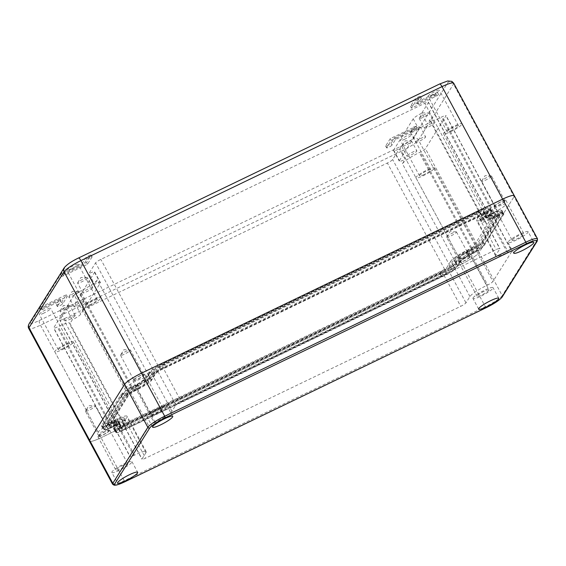 <?xml version="1.0" encoding="UTF-8"?>
<svg xmlns="http://www.w3.org/2000/svg" width="566" height="566" viewBox="0 0 566 566"><rect width="100%" height="100%" fill="white"/><g stroke="black" fill="none" stroke-linecap="round" stroke-linejoin="round"><path stroke-width="0.42" stroke-dasharray="2.83 2.12" d="M89.407 441.126A16.315 2.611 151.7 0 0 101.073 437.695A16.315 2.611 -28.3 0 1 89.407 441.126M112.592 484.192A16.315 2.611 151.7 0 0 124.258 480.76L485.373 306.765A16.315 2.611 151.7 0 0 502.233 295.636L479.041 252.57L514.098 196.628L479.041 252.57A16.315 2.611 -28.3 0 1 462.189 263.699L101.073 437.695L462.189 263.699L401.591 151.157L40.476 325.16A16.315 2.611 -28.3 0 1 28.809 328.591M98.901 435.742A5.61 0.899 -28.3 0 1 104.024 432.247A5.61 0.899 -28.3 0 1 108.707 430.74A5.61 0.899 -28.3 0 1 108.637 431.051A5.61 0.899 -28.3 0 1 103.514 434.539A5.61 0.899 -28.3 0 1 98.831 436.053A5.61 0.899 -28.3 0 1 98.901 435.742M504.801 201.107A5.61 0.899 -28.3 0 1 499.679 204.595A5.61 0.899 -28.3 0 1 494.995 206.109A5.61 0.899 -28.3 0 1 495.066 205.798A5.61 0.899 -28.3 0 1 500.188 202.303A5.61 0.899 -28.3 0 1 504.872 200.796A5.61 0.899 -28.3 0 1 504.801 201.107M469.752 257.049A5.61 0.899 151.7 0 0 469.822 256.738A5.61 0.899 151.7 0 0 465.139 258.252A5.61 0.899 151.7 0 0 460.017 261.74A5.61 0.899 151.7 0 0 459.946 262.051A5.61 0.899 151.7 0 0 464.629 260.537A5.61 0.899 151.7 0 0 469.752 257.049M505.339 204.977A10.499 1.677 151.7 0 0 505.473 204.39A10.499 1.677 151.7 0 0 496.7 207.227A10.499 1.677 151.7 0 0 487.107 213.757A10.499 1.677 151.7 0 0 486.979 214.344A10.499 1.677 151.7 0 0 495.752 211.514A10.499 1.677 151.7 0 0 505.339 204.977M477.704 249.082A10.499 1.677 151.7 0 0 477.838 248.495A10.499 1.677 151.7 0 0 469.065 251.332A10.499 1.677 151.7 0 0 459.472 257.87A10.499 1.677 151.7 0 0 459.344 258.457A10.499 1.677 151.7 0 0 468.117 255.62A10.499 1.677 151.7 0 0 477.704 249.082M144.231 378.979A10.499 1.677 151.7 0 0 144.358 378.392A10.499 1.677 151.7 0 0 135.585 381.222A10.499 1.677 151.7 0 0 125.992 387.76A10.499 1.677 151.7 0 0 125.864 388.347A10.499 1.677 151.7 0 0 134.637 385.517A10.499 1.677 151.7 0 0 144.231 378.979M116.589 423.085A10.499 1.677 151.7 0 0 116.723 422.498A10.499 1.677 151.7 0 0 107.95 425.335A10.499 1.677 151.7 0 0 98.357 431.872A10.499 1.677 151.7 0 0 98.229 432.459A10.499 1.677 151.7 0 0 107.002 429.622A10.499 1.677 151.7 0 0 116.589 423.085M133.951 379.8A5.61 0.899 151.7 0 0 133.88 380.111A5.61 0.899 151.7 0 0 138.564 378.597A5.61 0.899 151.7 0 0 143.686 375.109A5.61 0.899 151.7 0 0 143.757 374.791A5.61 0.899 151.7 0 0 139.073 376.305A5.61 0.899 151.7 0 0 133.951 379.8M123.077 393.108L102.517 425.922A8.766 1.401 151.7 0 0 102.418 426.424A8.766 1.401 151.7 0 0 108.679 424.571L109.563 424.146A12.643 2.023 -28.3 0 1 118.598 421.472A12.643 2.023 -28.3 0 1 118.45 422.186L114.403 428.646A8.766 1.401 151.7 0 0 114.304 429.141A8.766 1.401 151.7 0 0 120.565 427.288L444.508 271.199A8.766 1.401 151.7 0 0 453.571 265.221L457.618 258.768A12.643 2.023 -28.3 0 1 470.679 250.144L471.563 249.712A8.766 1.401 151.7 0 0 480.626 243.734L501.186 210.92A8.766 1.401 151.7 0 0 501.299 210.446A8.766 1.401 151.7 0 0 495.024 212.278L494.139 212.703A12.643 2.023 -28.3 0 1 485.09 215.349A12.643 2.023 -28.3 0 1 485.253 214.655L489.293 208.203A8.766 1.401 151.7 0 0 489.406 207.722A8.766 1.401 151.7 0 0 483.131 209.554L159.195 365.643A8.766 1.401 151.7 0 0 150.131 371.629L146.085 378.081A12.643 2.023 -28.3 0 1 133.024 386.705L132.14 387.13A8.766 1.401 151.7 0 0 123.077 393.108L125.164 396.568L104.604 429.382A8.561 1.373 151.7 0 0 104.505 429.87A8.561 1.373 151.7 0 0 110.625 428.059L111.509 427.634A12.848 2.052 -28.3 0 1 120.685 424.917A12.848 2.052 -28.3 0 1 120.537 425.646L116.49 432.106A8.561 1.373 151.7 0 0 116.391 432.594A8.561 1.373 151.7 0 0 122.511 430.783L446.454 274.694A8.561 1.373 151.7 0 0 455.305 268.85L459.344 262.398A12.848 2.052 -28.3 0 1 472.624 253.632L473.509 253.207A8.561 1.373 151.7 0 0 482.359 247.363L502.912 214.549A8.561 1.373 151.7 0 0 503.025 214.082A8.561 1.373 151.7 0 0 496.898 215.872L496.014 216.304A12.848 2.052 -28.3 0 1 486.817 218.985A12.848 2.052 -28.3 0 1 486.979 218.285L491.026 211.833A8.561 1.373 151.7 0 0 491.139 211.366A8.561 1.373 151.7 0 0 485.005 213.156L161.069 369.244A8.561 1.373 151.7 0 0 152.219 375.088L148.172 381.541A12.848 2.052 -28.3 0 1 134.899 390.299L134.015 390.731A8.561 1.373 151.7 0 0 125.164 396.568M120.593 354.988A5.61 0.899 -28.3 0 1 125.036 351.847A5.61 0.899 -28.3 0 1 130.102 349.866L123.883 349.71L120.593 354.988A5.61 0.899 151.7 0 0 120.523 355.299A5.61 0.899 151.7 0 0 125.206 353.785A5.61 0.899 151.7 0 0 130.329 350.297A5.61 0.899 -28.3 0 0 130.399 349.979L143.757 374.791M85.537 410.93A5.61 0.899 -28.3 0 1 89.987 407.796A5.61 0.899 -28.3 0 1 95.046 405.808A5.61 0.899 -28.3 0 1 95.343 405.928A5.61 0.899 -28.3 0 1 95.279 406.239A5.61 0.899 151.7 0 1 90.157 409.727A5.61 0.899 151.7 0 1 85.473 411.241A5.61 0.899 151.7 0 1 85.537 410.93L88.834 405.652L95.046 405.808M491.444 176.295A5.61 0.899 -28.3 0 1 486.321 179.783A5.61 0.899 -28.3 0 1 481.638 181.297A5.61 0.899 -28.3 0 1 481.701 180.986A5.61 0.899 -28.3 0 1 481.708 180.986A5.61 0.899 151.7 0 1 486.152 177.851A5.61 0.899 151.7 0 1 491.217 175.863A5.61 0.899 151.7 0 1 491.514 175.984A5.61 0.899 151.7 0 1 491.444 176.295M446.588 237.239A5.61 0.899 -28.3 0 0 451.272 235.725A5.61 0.899 -28.3 0 0 456.394 232.237A5.61 0.899 151.7 0 0 456.458 231.926A5.61 0.899 151.7 0 0 456.161 231.812A5.61 0.899 151.7 0 0 451.102 233.793A5.61 0.899 151.7 0 0 446.652 236.928L446.652 236.928A5.61 0.899 -28.3 0 0 446.588 237.239L459.946 262.051M461.927 124.336A10.499 1.677 151.7 0 0 462.054 123.756A10.499 1.677 151.7 0 0 453.281 126.586A10.499 1.677 151.7 0 0 443.694 133.123A10.499 1.677 151.7 0 0 443.56 133.71A10.499 1.677 151.7 0 0 452.333 130.873A10.499 1.677 151.7 0 0 461.927 124.336M451.746 130.428A6.424 1.026 -28.3 0 1 447.154 131.779A6.424 1.026 -28.3 0 1 453.868 127.039A6.424 1.026 -28.3 0 1 458.46 125.687A6.424 1.026 -28.3 0 1 451.746 130.428M434.285 168.449A10.499 1.677 151.7 0 0 434.419 167.861A10.499 1.677 151.7 0 0 425.646 170.699A10.499 1.677 151.7 0 0 416.052 177.236A10.499 1.677 151.7 0 0 415.925 177.816A10.499 1.677 151.7 0 0 424.698 174.986A10.499 1.677 151.7 0 0 434.285 168.449M424.111 174.533A6.424 1.026 -28.3 0 1 419.519 175.885A6.424 1.026 -28.3 0 1 426.233 171.144A6.424 1.026 -28.3 0 1 430.825 169.793A6.424 1.026 -28.3 0 1 424.111 174.533M100.812 298.339A10.499 1.677 151.7 0 0 100.939 297.751A10.499 1.677 151.7 0 0 92.166 300.588A10.499 1.677 151.7 0 0 82.579 307.126A10.499 1.677 151.7 0 0 82.445 307.713A10.499 1.677 151.7 0 0 91.218 304.876A10.499 1.677 151.7 0 0 100.812 298.339M90.631 304.423A6.424 1.026 -28.3 0 1 86.039 305.774A6.424 1.026 -28.3 0 1 92.753 301.041A6.424 1.026 -28.3 0 1 97.345 299.69A6.424 1.026 -28.3 0 1 90.631 304.423M73.17 342.451A10.499 1.677 151.7 0 0 73.304 341.864A10.499 1.677 151.7 0 0 64.531 344.694A10.499 1.677 151.7 0 0 54.937 351.231A10.499 1.677 151.7 0 0 54.81 351.819A10.499 1.677 151.7 0 0 63.583 348.989A10.499 1.677 151.7 0 0 73.17 342.451M62.996 348.536A6.424 1.026 -28.3 0 1 58.404 349.887A6.424 1.026 -28.3 0 1 65.118 345.147A6.424 1.026 -28.3 0 1 69.71 343.795A6.424 1.026 -28.3 0 1 62.996 348.536M71.549 268.984A6.424 1.026 -28.3 0 1 66.951 270.336A6.424 1.026 -28.3 0 1 73.672 265.596A6.424 1.026 -28.3 0 1 78.264 264.244A6.424 1.026 -28.3 0 1 71.549 268.984M432.665 94.982A6.424 1.026 -28.3 0 1 428.066 96.333A6.424 1.026 -28.3 0 1 434.787 91.593A6.424 1.026 -28.3 0 1 439.379 90.242A6.424 1.026 -28.3 0 1 432.665 94.982M405.023 139.087A6.424 1.026 -28.3 0 1 400.431 140.439A6.424 1.026 -28.3 0 1 407.145 135.699A6.424 1.026 -28.3 0 1 411.744 134.347A6.424 1.026 -28.3 0 1 405.023 139.087M43.907 313.09A6.424 1.026 -28.3 0 1 39.316 314.441A6.424 1.026 -28.3 0 1 46.03 309.701A6.424 1.026 -28.3 0 1 50.629 308.35A6.424 1.026 -28.3 0 1 43.907 313.09M92.039 256.985L87.489 264.251L63.59 275.762A3.056 0.488 -28.3 0 1 61.404 276.406A3.056 0.488 -28.3 0 1 64.602 274.149L83.188 265.192L86.725 259.546A3.056 0.488 -28.3 0 1 89.52 257.643A3.056 0.488 -28.3 0 1 92.074 256.815A3.056 0.488 -28.3 0 1 92.039 256.985L91.084 255.216L86.534 262.475L62.635 273.994A3.056 0.488 -28.3 0 1 60.449 274.637A3.056 0.488 -28.3 0 1 63.647 272.38L82.233 263.423L85.77 257.771A3.056 0.488 -28.3 0 1 88.565 255.867A3.056 0.488 -28.3 0 1 91.119 255.047A3.056 0.488 -28.3 0 1 91.084 255.216M57.407 306.348L60.944 300.695L42.358 309.652A3.056 0.488 -28.3 0 1 40.172 310.295A3.056 0.488 -28.3 0 1 43.37 308.038L67.262 296.52L62.713 303.786A3.056 0.488 -28.3 0 1 59.925 305.69A3.056 0.488 -28.3 0 1 57.364 306.517A3.056 0.488 -28.3 0 1 57.407 306.348L56.451 304.572L59.989 298.926L41.403 307.883A3.056 0.488 -28.3 0 1 39.217 308.52A3.056 0.488 -28.3 0 1 42.415 306.263L66.314 294.752L61.765 302.011A3.056 0.488 -28.3 0 1 58.97 303.914A3.056 0.488 -28.3 0 1 56.416 304.741A3.056 0.488 -28.3 0 1 56.451 304.572M421.288 98.335L417.75 103.988L436.336 95.031A3.056 0.488 -28.3 0 1 438.523 94.388A3.056 0.488 -28.3 0 1 435.325 96.644L411.425 108.163L415.982 100.897A3.056 0.488 -28.3 0 1 418.769 98.993A3.056 0.488 -28.3 0 1 421.323 98.166A3.056 0.488 -28.3 0 1 421.288 98.335L420.333 96.567L416.795 102.213L435.381 93.256A3.056 0.488 -28.3 0 1 437.568 92.619A3.056 0.488 -28.3 0 1 434.37 94.876L410.477 106.387L415.027 99.128A3.056 0.488 -28.3 0 1 417.814 97.225A3.056 0.488 -28.3 0 1 420.375 96.397A3.056 0.488 -28.3 0 1 420.333 96.567M391.969 145.137A3.056 0.488 -28.3 0 1 389.175 147.04A3.056 0.488 -28.3 0 1 386.62 147.868A3.056 0.488 -28.3 0 1 386.656 147.698L391.205 140.432L415.104 128.921A3.056 0.488 -28.3 0 1 417.291 128.277A3.056 0.488 -28.3 0 1 414.093 130.534L395.507 139.491L391.969 145.137L391.014 143.368A3.056 0.488 -28.3 0 1 388.219 145.271A3.056 0.488 -28.3 0 1 385.665 146.092A3.056 0.488 -28.3 0 1 385.701 145.922L390.25 138.663L414.149 127.145A3.056 0.488 -28.3 0 1 416.335 126.501A3.056 0.488 -28.3 0 1 413.138 128.758L394.552 137.715L391.014 143.368M87.489 264.251L86.534 262.475M83.188 265.192L82.233 263.423M60.944 300.695L59.989 298.926M67.262 296.52L66.314 294.752M417.75 103.988L416.795 102.213M411.425 108.163L410.477 106.387M395.507 139.491L394.552 137.715M391.205 140.432L390.25 138.663M128.171 395.118L107.611 427.931A5.101 0.814 151.7 0 0 107.547 428.214A5.101 0.814 151.7 0 0 111.198 427.146L112.082 426.722A16.315 2.611 -28.3 0 1 123.749 423.29A16.315 2.611 -28.3 0 1 123.544 424.196L119.504 430.655A5.101 0.814 151.7 0 0 119.44 430.938A5.101 0.814 151.7 0 0 123.084 429.863L447.027 273.774A5.101 0.814 151.7 0 0 452.291 270.3L456.338 263.848A16.315 2.611 -28.3 0 1 473.197 252.719L474.082 252.295A5.101 0.814 151.7 0 0 479.345 248.814L499.905 216A5.101 0.814 151.7 0 0 499.969 215.717A5.101 0.814 151.7 0 0 496.325 216.792L495.441 217.217A16.315 2.611 -28.3 0 1 483.774 220.648A16.315 2.611 -28.3 0 1 483.972 219.735L488.019 213.283A5.101 0.814 151.7 0 0 488.083 212.993A5.101 0.814 151.7 0 0 484.432 214.068L160.496 370.157A5.101 0.814 151.7 0 0 155.226 373.638L151.179 380.09A16.315 2.611 -28.3 0 1 134.326 391.219L133.442 391.644A5.101 0.814 151.7 0 0 128.171 395.118L74.252 294.992L53.699 327.799A5.101 0.814 151.7 0 0 53.636 328.089A5.101 0.814 151.7 0 0 57.279 327.014L58.164 326.589A16.315 2.611 -28.3 0 1 69.83 323.158A16.315 2.611 -28.3 0 1 69.632 324.07L72.328 319.762A8.157 1.302 151.7 0 0 80.754 314.201L100.302 283A8.157 1.302 151.7 0 0 100.401 282.547A8.157 1.302 151.7 0 0 94.572 284.259L88.841 273.626L95.583 262.872A5.101 0.814 151.7 0 1 100.854 259.391L424.797 103.302A5.101 0.814 151.7 0 1 428.441 102.234A5.101 0.814 151.7 0 1 428.377 102.517L421.635 113.278L427.365 123.904A8.157 1.302 151.7 0 0 418.932 129.472L399.384 160.673A8.157 1.302 151.7 0 0 399.285 161.126A8.157 1.302 151.7 0 0 405.115 159.407L399.391 148.78L392.655 159.534A5.101 0.814 151.7 0 1 387.385 163.015L63.442 319.104A5.101 0.814 151.7 0 1 59.798 320.172A5.101 0.814 151.7 0 1 59.862 319.889L66.597 309.128L72.328 319.762M456.338 263.848L402.419 163.716L405.115 159.407M402.419 163.716A16.315 2.611 -28.3 0 1 419.279 152.587L420.163 152.162A5.101 0.814 151.7 0 0 425.434 148.681L445.994 115.867A5.101 0.814 151.7 0 0 446.058 115.584A5.101 0.814 151.7 0 0 442.407 116.66L441.522 117.084A16.315 2.611 -28.3 0 1 429.856 120.516A16.315 2.611 -28.3 0 1 430.061 119.603L427.365 123.904M151.179 380.09L97.267 279.958L94.572 284.259M97.267 279.958A16.315 2.611 -28.3 0 1 80.407 291.087L79.523 291.511A5.101 0.814 151.7 0 0 74.252 294.992M415.798 141.875A5.61 0.899 151.7 0 0 415.727 142.186A5.61 0.899 151.7 0 0 420.411 140.672A5.61 0.899 151.7 0 0 425.533 137.184A5.61 0.899 151.7 0 0 425.604 136.866A5.61 0.899 151.7 0 0 420.92 138.38A5.61 0.899 151.7 0 0 415.798 141.875M424.557 127.888A5.61 0.899 151.7 0 0 424.493 128.199A5.61 0.899 151.7 0 0 429.177 126.685A5.61 0.899 151.7 0 0 434.299 123.197A5.61 0.899 151.7 0 0 434.363 122.886A5.61 0.899 151.7 0 0 429.679 124.393A5.61 0.899 151.7 0 0 424.557 127.888M407.032 155.855A5.61 0.899 151.7 0 0 406.968 156.174A5.61 0.899 151.7 0 0 411.652 154.66A5.61 0.899 151.7 0 0 416.774 151.164A5.61 0.899 151.7 0 0 416.838 150.853A5.61 0.899 151.7 0 0 412.154 152.367A5.61 0.899 151.7 0 0 407.032 155.855M83.888 301.798A5.61 0.899 -28.3 0 1 78.766 305.293A5.61 0.899 -28.3 0 1 74.082 306.8A5.61 0.899 -28.3 0 1 74.153 306.489A5.61 0.899 -28.3 0 1 79.275 303.001A5.61 0.899 -28.3 0 1 83.959 301.487A5.61 0.899 -28.3 0 1 83.888 301.798M92.654 287.811A5.61 0.899 -28.3 0 1 87.532 291.306A5.61 0.899 -28.3 0 1 82.848 292.82A5.61 0.899 -28.3 0 1 82.919 292.502A5.61 0.899 -28.3 0 1 88.041 289.014A5.61 0.899 -28.3 0 1 92.725 287.5A5.61 0.899 -28.3 0 1 92.654 287.811M75.129 315.786A5.61 0.899 -28.3 0 1 70.007 319.274A5.61 0.899 -28.3 0 1 65.323 320.788A5.61 0.899 -28.3 0 1 65.394 320.476A5.61 0.899 -28.3 0 1 70.509 316.988A5.61 0.899 -28.3 0 1 75.2 315.474A5.61 0.899 -28.3 0 1 75.129 315.786M410.548 132.126A5.61 0.899 -28.3 0 1 414.991 128.991A5.61 0.899 -28.3 0 1 420.057 127.003L413.838 126.848L410.548 132.126A5.61 0.899 151.7 0 0 410.477 132.437A5.61 0.899 151.7 0 0 415.161 130.923A5.61 0.899 151.7 0 0 420.283 127.435A5.61 0.899 -28.3 0 0 420.354 127.124L425.604 136.866M419.314 118.138A5.61 0.899 -28.3 0 1 423.757 115.004A5.61 0.899 -28.3 0 1 428.823 113.023L422.604 112.867L419.314 118.138A5.61 0.899 151.7 0 0 419.243 118.45A5.61 0.899 151.7 0 0 423.927 116.936A5.61 0.899 151.7 0 0 429.049 113.448A5.61 0.899 -28.3 0 0 429.12 113.136L434.363 122.886M401.789 146.113A5.61 0.899 -28.3 0 1 406.232 142.972A5.61 0.899 -28.3 0 1 411.291 140.991L405.079 140.835L401.782 146.113A5.61 0.899 151.7 0 0 401.782 146.113A5.61 0.899 151.7 0 0 401.719 146.424A5.61 0.899 151.7 0 0 406.402 144.91A5.61 0.899 151.7 0 0 411.524 141.422A5.61 0.899 -28.3 0 0 411.588 141.104L416.838 150.853M78.639 292.056A5.61 0.899 -28.3 0 1 73.523 295.544A5.61 0.899 -28.3 0 1 68.84 297.058A5.61 0.899 -28.3 0 1 68.903 296.747L68.903 296.747A5.61 0.899 151.7 0 1 73.354 293.605A5.61 0.899 151.7 0 1 78.412 291.624A5.61 0.899 151.7 0 1 78.709 291.738A5.61 0.899 151.7 0 1 78.639 292.056M87.405 278.069A5.61 0.899 -28.3 0 1 82.282 281.557A5.61 0.899 -28.3 0 1 77.599 283.071A5.61 0.899 -28.3 0 1 77.669 282.759L77.669 282.759A5.61 0.899 151.7 0 1 82.112 279.618A5.61 0.899 151.7 0 1 87.178 277.637A5.61 0.899 151.7 0 1 87.475 277.757A5.61 0.899 151.7 0 1 87.405 278.069M69.88 306.036A5.61 0.899 -28.3 0 1 64.757 309.531A5.61 0.899 -28.3 0 1 60.074 311.045A5.61 0.899 -28.3 0 1 60.145 310.734A5.61 0.899 -28.3 0 1 60.145 310.727A5.61 0.899 151.7 0 1 64.588 307.593A5.61 0.899 151.7 0 1 69.653 305.612A5.61 0.899 151.7 0 1 69.951 305.725A5.61 0.899 151.7 0 1 69.88 306.036M421.635 113.278A8.157 1.302 151.7 0 0 413.208 118.839L393.66 150.04A8.157 1.302 151.7 0 0 393.561 150.492A8.157 1.302 151.7 0 0 399.391 148.78M66.597 309.128A8.157 1.302 151.7 0 0 75.03 303.567L94.579 272.366A8.157 1.302 151.7 0 0 94.678 271.913A8.157 1.302 151.7 0 0 88.841 273.626M453.699 83.181A16.315 2.611 -28.3 0 1 453.5 84.093L418.451 140.035L479.041 252.57A16.315 2.611 -28.3 0 1 462.189 263.699L485.373 306.765A1.429 0.382 64.3 0 0 486.166 307.685M514.296 195.716A16.315 2.611 -28.3 0 1 514.098 196.628L453.5 84.093A4.075 3.877 -147.9 0 0 448.053 82.254L413.003 138.196A12.233 1.953 -28.3 0 1 400.36 146.537L39.245 320.54A12.233 1.953 -28.3 0 1 30.642 322.429L65.691 266.487A12.233 1.953 -28.3 0 1 78.334 258.146L439.449 84.143A12.233 1.953 -28.3 0 1 448.053 82.254M494.09 206.265A6.728 1.075 151.7 0 0 494.012 206.64A6.728 1.075 151.7 0 0 499.629 204.821A6.728 1.075 151.7 0 0 505.778 200.633A6.728 1.075 151.7 0 0 505.855 200.258A6.728 1.075 151.7 0 0 500.238 202.076A6.728 1.075 151.7 0 0 494.09 206.265M459.04 262.207A6.728 1.075 -28.3 0 1 465.188 258.018A6.728 1.075 -28.3 0 1 470.806 256.207A6.728 1.075 -28.3 0 1 470.721 256.582A6.728 1.075 -28.3 0 1 464.58 260.77A6.728 1.075 -28.3 0 1 458.955 262.582A6.728 1.075 -28.3 0 1 459.04 262.207M144.663 374.635A6.728 1.075 -28.3 0 1 138.514 378.824A6.728 1.075 -28.3 0 1 132.897 380.642A6.728 1.075 -28.3 0 1 132.975 380.267A6.728 1.075 -28.3 0 1 139.123 376.079A6.728 1.075 -28.3 0 1 144.74 374.26A6.728 1.075 -28.3 0 1 144.663 374.635M109.606 430.577A6.728 1.075 151.7 0 0 109.691 430.202A6.728 1.075 151.7 0 0 104.073 432.021A6.728 1.075 151.7 0 0 97.925 436.209A6.728 1.075 151.7 0 0 97.84 436.584A6.728 1.075 151.7 0 0 103.465 434.766A6.728 1.075 151.7 0 0 109.606 430.577M501.936 211.5L483.06 241.625A15.699 2.512 -28.3 0 1 466.837 252.33L465.952 252.761A5.71 0.913 151.7 0 0 460.052 256.653L456.09 262.971A15.699 2.512 -28.3 0 1 439.867 273.682L124.775 425.505A15.699 2.512 -28.3 0 1 113.547 428.809A15.699 2.512 -28.3 0 1 113.738 427.931L117.7 421.613A5.71 0.913 151.7 0 0 117.77 421.295A5.71 0.913 151.7 0 0 113.688 422.498L112.804 422.922A15.699 2.512 -28.3 0 1 101.576 426.219A15.699 2.512 -28.3 0 1 101.767 425.349L120.643 395.224A15.699 2.512 -28.3 0 1 136.866 384.512L137.75 384.088A5.71 0.913 151.7 0 0 143.651 380.196L147.613 373.871A15.699 2.512 -28.3 0 1 163.836 363.16L478.928 211.337A15.699 2.512 -28.3 0 1 490.156 208.033A15.699 2.512 -28.3 0 1 489.965 208.911L486.003 215.236A5.71 0.913 151.7 0 0 485.932 215.554A5.71 0.913 151.7 0 0 490.015 214.351L490.899 213.927A15.699 2.512 -28.3 0 1 502.127 210.623A15.699 2.512 -28.3 0 1 501.936 211.5L503.606 214.599L484.729 244.724A15.699 2.512 -28.3 0 1 468.507 255.436L467.622 255.86A5.71 0.913 151.7 0 0 461.722 259.752L457.76 266.077A15.699 2.512 -28.3 0 1 441.537 276.781L126.444 428.611A15.699 2.512 -28.3 0 1 115.216 431.908A15.699 2.512 -28.3 0 1 115.407 431.037L119.369 424.712A5.71 0.913 151.7 0 0 119.44 424.394A5.71 0.913 151.7 0 0 115.358 425.597L114.474 426.021A15.699 2.512 -28.3 0 1 103.245 429.325A15.699 2.512 -28.3 0 1 103.436 428.448L122.313 398.322A15.699 2.512 -28.3 0 1 138.536 387.618L139.42 387.186A5.71 0.913 151.7 0 0 145.321 383.295L149.282 376.977A15.699 2.512 -28.3 0 1 165.505 366.266L480.598 214.443A15.699 2.512 -28.3 0 1 491.826 211.139A15.699 2.512 -28.3 0 1 491.635 212.017L487.673 218.335A5.71 0.913 151.7 0 0 487.602 218.653A5.71 0.913 151.7 0 0 491.684 217.45L492.569 217.026A15.699 2.512 -28.3 0 1 503.797 213.722A15.699 2.512 -28.3 0 1 503.606 214.599A3.566 3.389 32.1 0 0 497.486 214.196A3.566 3.389 32.1 0 0 497.408 217.585L478.539 247.71A8.561 1.373 -28.3 0 1 469.688 253.554L468.797 253.978A12.848 2.052 151.7 0 0 455.524 262.737L451.562 269.062A8.561 1.373 -28.3 0 1 442.711 274.899L127.626 426.729A8.561 1.373 -28.3 0 1 121.499 428.526A8.561 1.373 -28.3 0 1 121.605 428.052L125.567 421.727A12.848 2.052 151.7 0 0 125.723 421.012A12.848 2.052 151.7 0 0 116.539 423.715L115.648 424.139A8.561 1.373 -28.3 0 1 109.528 425.943A8.561 1.373 -28.3 0 1 109.634 425.462L128.503 395.337A8.561 1.373 -28.3 0 1 137.354 389.5L138.238 389.068A12.848 2.052 151.7 0 0 151.518 380.31L155.473 373.992A8.561 1.373 -28.3 0 1 164.324 368.148L479.416 216.325A8.561 1.373 -28.3 0 1 485.543 214.521A8.561 1.373 -28.3 0 1 485.437 215.002L481.475 221.32A12.848 2.052 151.7 0 0 481.319 222.035A12.848 2.052 151.7 0 0 490.503 219.332L491.387 218.908A8.561 1.373 -28.3 0 1 497.514 217.111A8.561 1.373 -28.3 0 1 497.408 217.585L495.738 214.486L476.862 244.604A8.561 1.373 -28.3 0 1 468.018 250.448L467.127 250.872A12.848 2.052 151.7 0 0 453.854 259.638L449.892 265.956A8.561 1.373 -28.3 0 1 441.041 271.8L125.956 423.623A8.561 1.373 -28.3 0 1 119.829 425.427A8.561 1.373 -28.3 0 1 119.935 424.946L123.897 418.628A12.848 2.052 151.7 0 0 124.053 417.913A12.848 2.052 151.7 0 0 114.863 420.609L113.978 421.04A8.561 1.373 -28.3 0 1 107.858 422.837A8.561 1.373 -28.3 0 1 107.965 422.363L126.834 392.238A8.561 1.373 -28.3 0 1 135.684 386.394L136.569 385.97A12.848 2.052 151.7 0 0 149.849 377.211L153.803 370.886A8.561 1.373 -28.3 0 1 162.654 365.049L477.746 213.219A8.561 1.373 -28.3 0 1 483.873 211.422A8.561 1.373 -28.3 0 1 483.767 211.896L479.805 218.221A12.848 2.052 151.7 0 0 479.65 218.936A12.848 2.052 151.7 0 0 488.833 216.233L489.717 215.809A8.561 1.373 -28.3 0 1 495.844 214.005A8.561 1.373 -28.3 0 1 495.738 214.486M171.944 411.199L152.855 375.76A16.315 2.611 -28.3 0 1 135.996 386.882L135.111 387.314A5.101 0.814 151.7 0 0 129.847 390.788L148.929 426.233A5.101 0.814 -28.3 0 1 154.2 422.752L155.084 422.328A16.315 2.611 151.7 0 0 171.944 411.199L175.899 404.881A5.101 0.814 -28.3 0 1 181.17 401.407L496.262 249.578A5.101 0.814 -28.3 0 1 499.905 248.509A5.101 0.814 -28.3 0 1 499.842 248.792L495.88 255.11A16.315 2.611 151.7 0 0 495.682 256.023A16.315 2.611 151.7 0 0 507.348 252.592L508.233 252.167A5.101 0.814 -28.3 0 1 511.876 251.092A5.101 0.814 -28.3 0 1 511.813 251.382L492.944 281.5A5.101 0.814 -28.3 0 1 487.673 284.981L486.788 285.406A16.315 2.611 151.7 0 0 469.929 296.534L465.974 302.852A5.101 0.814 -28.3 0 1 460.703 306.333L145.611 458.156A5.101 0.814 -28.3 0 1 141.967 459.224A5.101 0.814 -28.3 0 1 142.031 458.941L145.993 452.623A16.315 2.611 151.7 0 0 146.191 451.71A16.315 2.611 151.7 0 0 134.524 455.142L133.64 455.566A5.101 0.814 -28.3 0 1 129.996 456.642A5.101 0.814 -28.3 0 1 130.053 456.359L148.929 426.233M152.855 375.76L156.817 369.435L175.899 404.881M507.348 252.592L488.26 217.146A16.315 2.611 -28.3 0 1 476.593 220.577A16.315 2.611 -28.3 0 1 476.798 219.672L480.753 213.347A5.101 0.814 151.7 0 0 480.817 213.064A5.101 0.814 151.7 0 0 477.173 214.132L162.081 365.961A5.101 0.814 151.7 0 0 156.817 369.435M488.26 217.146L489.144 216.721L508.233 252.167M469.929 296.534L450.847 261.089A16.315 2.611 -28.3 0 1 467.7 249.96L468.591 249.535A5.101 0.814 151.7 0 0 473.855 246.054L492.731 215.936A5.101 0.814 151.7 0 0 492.795 215.653A5.101 0.814 151.7 0 0 489.144 216.721M450.847 261.089L446.885 267.407L465.974 302.852M134.524 455.142L115.436 419.696A16.315 2.611 -28.3 0 1 127.102 416.265A16.315 2.611 -28.3 0 1 126.904 417.177L122.942 423.495A5.101 0.814 151.7 0 0 122.879 423.785A5.101 0.814 151.7 0 0 126.529 422.71L441.614 270.888A5.101 0.814 151.7 0 0 446.885 267.407M115.436 419.696L114.551 420.121L133.64 455.566M129.847 390.788L110.971 420.913A5.101 0.814 151.7 0 0 110.908 421.196A5.101 0.814 151.7 0 0 114.551 420.121M512.223 239.934A6.728 1.075 151.7 0 0 512.138 240.317A6.728 1.075 151.7 0 0 517.763 238.498A6.728 1.075 151.7 0 0 523.904 234.31A6.728 1.075 -28.3 0 0 523.989 233.935A6.728 1.075 -28.3 0 0 518.371 235.746A6.728 1.075 -28.3 0 0 512.223 239.934M528.12 231.706A11.419 1.825 -28.3 0 0 518.583 234.791A11.419 1.825 -28.3 0 0 508.148 241.901A11.419 1.825 151.7 0 0 508.013 242.538A11.419 1.825 151.7 0 0 517.55 239.453A11.419 1.825 151.7 0 0 527.979 232.35A11.419 1.825 -28.3 0 0 528.12 231.706L533.844 242.34M473.098 297.843A11.419 1.825 -28.3 0 1 483.527 290.733A11.419 1.825 -28.3 0 1 493.064 287.655A11.419 1.825 -28.3 0 1 492.929 288.292A11.419 1.825 151.7 0 1 482.501 295.395A11.419 1.825 151.7 0 1 472.957 298.48A11.419 1.825 151.7 0 1 473.098 297.843M488.939 289.877A6.728 1.075 -28.3 0 0 483.314 291.695A6.728 1.075 -28.3 0 0 477.173 295.884A6.728 1.075 151.7 0 0 477.088 296.259A6.728 1.075 151.7 0 0 482.706 294.44A6.728 1.075 151.7 0 0 488.854 290.252A6.728 1.075 -28.3 0 0 488.939 289.877L470.806 256.207M166.864 406.346A11.419 1.825 -28.3 0 1 156.435 413.456A11.419 1.825 -28.3 0 1 146.898 416.541A11.419 1.825 -28.3 0 1 147.04 415.904A11.419 1.825 151.7 0 1 157.468 408.793A11.419 1.825 151.7 0 1 167.005 405.709A11.419 1.825 151.7 0 1 166.864 406.346M151.023 414.312A6.728 1.075 -28.3 0 0 156.648 412.501A6.728 1.075 -28.3 0 0 162.789 408.312A6.728 1.075 151.7 0 0 162.874 407.937A6.728 1.075 151.7 0 0 157.256 409.749A6.728 1.075 151.7 0 0 151.108 413.937A6.728 1.075 -28.3 0 0 151.023 414.312L132.897 380.642M111.842 472.483A11.419 1.825 -28.3 0 0 121.386 469.398A11.419 1.825 -28.3 0 0 131.814 462.288A11.419 1.825 151.7 0 0 131.949 461.651A11.419 1.825 151.7 0 0 122.412 464.736A11.419 1.825 151.7 0 0 111.983 471.846A11.419 1.825 -28.3 0 0 111.842 472.483L117.572 483.116M127.739 464.254A6.728 1.075 -28.3 0 1 121.591 468.443A6.728 1.075 -28.3 0 1 115.973 470.261A6.728 1.075 -28.3 0 1 116.058 469.879A6.728 1.075 151.7 0 1 122.199 465.691A6.728 1.075 151.7 0 1 127.824 463.879A6.728 1.075 151.7 0 1 127.739 464.254M400.36 146.537A4.075 1.09 -115.7 0 0 401.591 151.157A16.315 2.611 -28.3 0 0 418.451 140.035A4.075 3.877 -147.9 0 0 413.003 138.196M39.245 320.54A4.075 1.09 -115.7 0 0 40.476 325.16L124.258 480.76A1.429 0.382 64.3 0 0 125.114 481.673M30.642 322.429A4.075 3.877 32.1 0 0 29.092 323.809M65.691 266.487A4.075 3.877 32.1 0 0 64.149 267.867M86.725 259.546L85.77 257.771M64.602 274.149L63.647 272.38M63.59 275.762L62.635 273.994M62.713 303.786L61.765 302.011M43.37 308.038L42.415 306.263M42.358 309.652L41.403 307.883M415.982 100.897L415.027 99.128M435.325 96.644L434.37 94.876M436.336 95.031L435.381 93.256M386.656 147.698L385.701 145.922M414.093 130.534L413.138 128.758M415.104 128.921L414.149 127.145M104.604 429.382L102.517 425.922M134.015 390.731L132.14 387.13M134.899 390.299L133.024 386.705M148.172 381.541L146.085 378.081M152.219 375.088L150.131 371.629M161.069 369.244L159.195 365.643M485.005 213.156L483.131 209.554M491.026 211.833L489.293 208.203M486.979 218.285L485.253 214.655M496.014 216.304L494.139 212.703M496.898 215.872L495.024 212.278M502.912 214.549L501.186 210.92M482.359 247.363L480.626 243.734M473.509 253.207L471.563 249.712M472.624 253.632L470.679 250.144M459.344 262.398L457.618 258.768M455.305 268.85L453.571 265.221M446.454 274.694L444.508 271.199M122.511 430.783L120.565 427.288M116.49 432.106L114.403 428.646M120.537 425.646L118.45 422.186M111.509 427.634L109.563 424.146M110.625 428.059L108.679 424.571M107.611 427.931L53.699 327.799M111.198 427.146L57.279 327.014M112.082 426.722L58.164 326.589M123.544 424.196L69.632 324.07M119.504 430.655L59.862 319.889M123.084 429.863L63.442 319.104M447.027 273.774L387.385 163.015M452.291 270.3L392.655 159.534M473.197 252.719L419.279 152.587M474.082 252.295L420.163 152.162M479.345 248.814L425.434 148.681M499.905 216L445.994 115.867M496.325 216.792L442.407 116.66M495.441 217.217L441.522 117.084M483.972 219.735L430.061 119.603M488.019 213.283L428.377 102.517M484.432 214.068L424.797 103.302M160.496 370.157L100.854 259.391M155.226 373.638L95.583 262.872M134.326 391.219L80.407 291.087M133.442 391.644L79.523 291.511M413.208 118.839L418.932 129.472M393.66 150.04L399.384 160.673M75.03 303.567L80.754 314.201M94.579 272.366L100.302 283M502.205 296.987A1.429 1.358 32.1 0 0 502.233 295.636L537.283 239.694A16.315 2.611 151.7 0 0 537.488 238.781M537.254 241.045A1.429 1.358 32.1 0 0 537.283 239.694L514.098 196.628M155.084 422.328L135.996 386.882M135.111 387.314L154.2 422.752M495.88 255.11L476.798 219.672M480.753 213.347L499.842 248.792M477.173 214.132L496.262 249.578M162.081 365.961L181.17 401.407M492.731 215.936L511.813 251.382M473.855 246.054L492.944 281.5M468.591 249.535L487.673 284.981M486.788 285.406L467.7 249.96M441.614 270.888L460.703 306.333M126.529 422.71L145.611 458.156M122.942 423.495L142.031 458.941M145.993 452.623L126.904 417.177M110.971 420.913L130.053 456.359M483.06 241.625L484.729 244.724A3.566 3.389 32.1 0 0 478.61 244.321A3.566 3.389 32.1 0 0 478.539 247.71L476.862 244.604M490.899 213.927L492.569 217.026A3.566 0.955 -115.7 0 0 490.432 214.755A3.566 0.955 -115.7 0 0 491.387 218.908L489.717 215.809M490.015 214.351L491.684 217.45A3.566 0.955 -115.7 0 0 489.548 215.179A3.566 0.955 -115.7 0 0 490.503 219.332L488.833 216.233M486.003 215.236L487.673 218.335A3.566 3.389 32.1 0 0 481.553 217.931A3.566 3.389 32.1 0 0 481.475 221.32L479.805 218.221M489.965 208.911L491.635 212.017A3.566 3.389 32.1 0 0 485.508 211.613A3.566 3.389 32.1 0 0 485.437 215.002L483.767 211.896M478.928 211.337L480.598 214.443A3.566 0.955 -115.7 0 0 478.461 212.165A3.566 0.955 -115.7 0 0 479.416 216.325L477.746 213.219M163.836 363.16L165.505 366.266A3.566 0.955 -115.7 0 0 163.369 363.988A3.566 0.955 -115.7 0 0 164.324 368.148L162.654 365.049M147.613 373.871L149.282 376.977A3.566 3.389 -147.9 0 1 152.452 372.046A3.566 3.389 -147.9 0 1 155.473 373.992L153.803 370.886M143.651 380.196L145.321 383.295A3.566 3.389 -147.9 0 1 148.49 378.371A3.566 3.389 -147.9 0 1 151.518 380.31L149.849 377.211M137.75 384.088L139.42 387.186A3.566 0.955 -115.7 0 0 137.283 384.915A3.566 0.955 -115.7 0 0 138.238 389.068L136.569 385.97M136.866 384.512L138.536 387.618A3.566 0.955 -115.7 0 0 136.399 385.34A3.566 0.955 -115.7 0 0 137.354 389.5L135.684 386.394M120.643 395.224L122.313 398.322A3.566 3.389 -147.9 0 1 125.482 393.398A3.566 3.389 -147.9 0 1 128.503 395.337L126.834 392.238M101.767 425.349L103.436 428.448A3.566 3.389 -147.9 0 1 106.606 423.524A3.566 3.389 -147.9 0 1 109.634 425.462L107.965 422.363M112.804 422.922L114.474 426.021A3.566 0.955 64.3 0 1 113.511 421.868A3.566 0.955 64.3 0 1 115.648 424.139L113.978 421.04M113.688 422.498L115.358 425.597A3.566 0.955 64.3 0 1 114.396 421.444A3.566 0.955 64.3 0 1 116.539 423.715L114.863 420.609M117.7 421.613L119.369 424.712A3.566 3.389 -147.9 0 1 122.539 419.788A3.566 3.389 -147.9 0 1 125.567 421.727L123.897 418.628M113.738 427.931L115.407 431.037A3.566 3.389 -147.9 0 1 118.584 426.106A3.566 3.389 -147.9 0 1 121.605 428.052L119.935 424.946M124.775 425.505L126.444 428.611A3.566 0.955 64.3 0 1 125.482 424.45A3.566 0.955 64.3 0 1 127.626 426.729L125.956 423.623M439.867 273.682L441.537 276.781A3.566 0.955 64.3 0 1 440.574 272.628A3.566 0.955 64.3 0 1 442.711 274.899L441.041 271.8M456.09 262.971L457.76 266.077A3.566 3.389 32.1 0 0 451.64 265.673A3.566 3.389 32.1 0 0 451.562 269.062L449.892 265.956M460.052 256.653L461.722 259.752A3.566 3.389 32.1 0 0 455.602 259.355A3.566 3.389 32.1 0 0 455.524 262.737L453.854 259.638M465.952 252.761L467.622 255.86A3.566 0.955 64.3 0 1 466.66 251.7A3.566 0.955 64.3 0 1 468.797 253.978L467.127 250.872M466.837 252.33L468.507 255.436A3.566 0.955 64.3 0 1 467.544 251.276A3.566 0.955 64.3 0 1 469.688 253.554L468.018 250.448M120.523 355.299L133.88 380.111M108.707 430.74L95.343 405.928M98.831 436.053L85.473 411.241M494.995 206.109L481.638 181.297M504.872 200.796L491.514 175.984M481.701 180.986L484.998 175.708L491.217 175.863M456.458 231.926L469.822 256.738M456.161 231.812L449.949 231.657L446.652 236.928M462.054 123.756L505.473 204.39M443.56 133.71L486.979 214.344M434.419 167.861L477.838 248.495M415.925 177.816L459.344 258.457M100.939 297.751L144.358 378.392M82.445 307.713L125.864 388.347M73.304 341.864L116.723 422.498M54.81 351.819L98.229 432.459M86.039 305.774L66.951 270.336M97.345 299.69L78.264 264.244M447.154 131.779L428.066 96.333M458.46 125.687L439.379 90.242M419.519 175.885L400.431 140.439M430.825 169.793L411.744 134.347M58.404 349.887L39.316 314.441M69.71 343.795L50.629 308.35M92.074 256.815L91.119 255.047M61.404 276.406L60.449 274.637M57.364 306.517L56.416 304.741M40.172 310.295L39.217 308.52M421.323 98.166L420.375 96.397M438.523 94.388L437.568 92.619M386.62 147.868L385.665 146.092M417.291 128.277L416.335 126.501M491.139 211.366L489.406 207.722M485.09 215.349L486.817 218.985M503.025 214.082L501.299 210.446M116.391 432.594L114.304 429.141M118.598 421.472L120.685 424.917M104.505 429.87L102.418 426.424M107.547 428.214L53.636 328.089M69.83 323.158L123.749 423.29M119.44 430.938L59.798 320.172M499.969 215.717L446.058 115.584M429.856 120.516L483.774 220.648M488.083 212.993L428.441 102.234M410.477 132.437L415.727 142.186M419.243 118.45L424.493 128.199M401.719 146.424L406.968 156.174M74.082 306.8L68.84 297.058M83.959 301.487L78.709 291.738M68.903 296.747L72.2 291.469L78.412 291.624M82.848 292.82L77.599 283.071M92.725 287.5L87.475 277.757M77.669 282.759L80.959 277.481L87.178 277.637M65.323 320.788L60.074 311.045M75.2 315.474L69.951 305.725M60.145 310.734L63.434 305.456L69.653 305.612M393.561 150.492L399.285 161.126M94.678 271.913L100.401 282.547M494.012 206.64L512.138 240.317M505.855 200.258L523.989 233.935M508.013 242.538L513.737 253.172M498.795 298.289L493.064 287.655M478.687 309.114L472.957 298.48M477.088 296.259L458.955 262.582M152.622 427.174L146.898 416.541M172.729 416.343L167.005 405.709M162.874 407.937L144.74 374.26M131.949 461.651L137.679 472.285M97.84 436.584L115.973 470.261M109.691 430.202L127.824 463.879M495.682 256.023L476.593 220.577M480.817 213.064L499.905 248.509M492.795 215.653L511.876 251.092M122.879 423.785L141.967 459.224M146.191 451.71L127.102 416.265M110.908 421.196L129.996 456.642M485.932 215.554L487.602 218.653C486.427 217.316 485.529 216.757 484.899 216.969L490.432 214.755C498.71 211.16 497.677 211.797 500.684 211.649C502.382 212.045 503.422 212.738 503.797 213.722L502.127 210.623M101.576 426.219L103.245 429.325C102.51 428.639 102.602 427.217 103.507 425.059L122.383 394.941C124.598 392.04 129.274 388.842 136.399 385.34L137.283 384.915C141.705 382.616 144.436 380.911 145.476 379.793L149.353 373.588C151.568 370.688 156.244 367.49 163.369 363.988L478.461 212.165C486.739 208.578 485.706 209.215 488.706 209.059C490.411 209.455 491.451 210.149 491.826 211.139L490.156 208.033M117.77 421.295L119.44 424.394C118.959 422.752 118.959 421.727 119.44 421.323L115.485 427.648C114.573 429.806 114.481 431.228 115.216 431.908L113.547 428.809M119.829 425.427L121.499 428.526C120.289 427.21 119.468 426.665 119.03 426.898L125.482 424.45L440.574 272.628C446.645 269.466 450.345 267.131 451.675 265.624L455.602 259.355C458.602 256.129 462.288 253.582 466.66 251.7L467.544 251.276C473.615 248.12 477.315 245.785 478.645 244.271L497.486 214.196C497.054 214.436 497.068 215.405 497.514 217.111L495.844 214.005M479.65 218.936L481.319 222.035C480.647 220.804 480.725 219.431 481.553 217.931L485.508 211.613C485.083 211.854 485.09 212.823 485.543 214.521L483.873 211.422M107.858 422.837L109.528 425.943C108.318 424.62 107.49 424.075 107.052 424.316L120.473 419.13C122.638 418.479 124.386 419.109 125.723 421.012L124.053 417.913"/><path stroke-width="0.85" d="M536.71 241.533A14.886 2.377 151.7 0 0 526.253 243.833L165.138 417.828A14.886 2.377 151.7 0 0 149.749 427.981L114.7 483.93A14.886 2.377 151.7 0 0 125.164 481.631L486.279 307.628A14.886 2.377 151.7 0 0 501.66 297.475L536.71 241.533A1.429 1.358 32.1 0 0 537.254 241.045L537.488 238.781A16.315 2.611 151.7 0 0 525.821 242.213L164.706 416.215A16.315 2.611 151.7 0 0 147.846 427.344L124.654 384.279L89.605 440.221A16.315 2.611 151.7 0 0 89.407 441.126A16.315 2.611 -28.3 0 1 89.605 440.221L124.654 384.279A16.315 2.611 -28.3 0 1 141.514 373.15L502.629 199.147A16.315 2.611 -28.3 0 1 514.296 195.716A16.315 2.611 151.7 0 0 502.629 199.147L141.514 373.15L80.917 260.615L442.032 86.612A16.315 2.611 -28.3 0 1 453.699 83.181L514.296 195.716A16.315 2.611 151.7 0 1 514.098 196.628M114.7 483.93A1.429 1.358 -147.9 0 1 112.797 483.286L29.015 327.679A4.075 3.877 32.1 0 1 29.092 323.809C28.109 325.719 28.01 327.311 28.809 328.591A16.315 2.611 -28.3 0 1 29.015 327.679L64.064 271.737L124.654 384.279A16.315 2.611 -28.3 0 1 141.514 373.15L164.706 416.215A1.429 0.382 -115.7 0 1 165.138 417.828M513.878 252.535A11.419 1.825 151.7 0 0 513.737 253.172A11.419 1.825 151.7 0 0 523.274 250.087A11.419 1.825 151.7 0 0 533.703 242.977A11.419 1.825 151.7 0 0 533.844 242.34A11.419 1.825 151.7 0 0 524.307 245.425A11.419 1.825 151.7 0 0 513.878 252.535M478.829 308.477A11.419 1.825 -28.3 0 1 489.257 301.367A11.419 1.825 -28.3 0 1 498.795 298.289A11.419 1.825 -28.3 0 1 498.653 298.926A11.419 1.825 -28.3 0 1 488.225 306.029A11.419 1.825 -28.3 0 1 478.687 309.114A11.419 1.825 -28.3 0 1 478.829 308.477M172.588 416.979A11.419 1.825 -28.3 0 1 162.159 424.09A11.419 1.825 -28.3 0 1 152.622 427.174A11.419 1.825 -28.3 0 1 152.763 426.538A11.419 1.825 -28.3 0 1 163.192 419.427A11.419 1.825 -28.3 0 1 172.729 416.343A11.419 1.825 -28.3 0 1 172.588 416.979M137.538 472.921A11.419 1.825 151.7 0 0 137.679 472.285A11.419 1.825 151.7 0 0 128.142 475.369A11.419 1.825 151.7 0 0 117.714 482.48A11.419 1.825 151.7 0 0 117.572 483.116A11.419 1.825 151.7 0 0 127.109 480.032A11.419 1.825 151.7 0 0 137.538 472.921M29.092 323.809L64.149 267.867A4.075 3.877 32.1 0 0 64.064 271.737A16.315 2.611 -28.3 0 1 80.917 260.615A4.075 1.09 64.3 0 0 78.476 258.011L439.591 84.016A4.075 1.09 64.3 0 1 442.032 86.612L525.821 242.213A1.429 0.382 -115.7 0 1 526.253 243.833M149.749 427.981A1.429 1.358 -147.9 0 1 147.846 427.344L112.797 483.286A16.315 2.611 151.7 0 0 112.592 484.192L114.183 485.218L115.789 485.147C116.235 485.097 118.464 484.786 125.114 481.673L486.229 307.671A1.429 0.382 64.3 0 1 486.166 307.685M486.279 307.628A1.429 0.382 64.3 0 1 486.229 307.671C494.323 303.673 499.651 300.107 502.205 296.987L537.254 241.045M501.66 297.475A1.429 1.358 32.1 0 0 502.205 296.987M64.149 267.867C66.724 264.647 71.5 261.365 78.476 258.011M439.591 84.016L447.664 80.973L451.88 81.37L453.699 83.181M28.809 328.591L112.592 484.192M537.488 238.781L514.296 195.716"/></g></svg>
